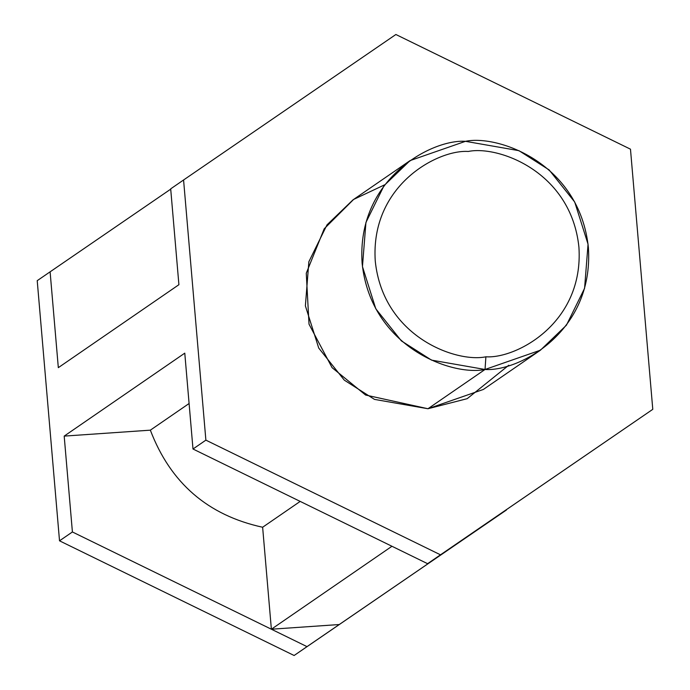 <?xml version="1.0" encoding="UTF-8"?>
<svg xmlns="http://www.w3.org/2000/svg" width="690" height="690" viewBox="0 0 690 690"><rect width="100%" height="100%" fill="white"/><g stroke="black" fill="none" stroke-linecap="round" stroke-linejoin="round"><path stroke-width="1.03" d="M506.425 510.014L294.121 655.5L506.425 510.014L294.121 655.5L307.007 646.634L72.407 531.964L59.521 540.822L294.121 655.5L59.521 540.822L72.407 531.964L64.187 436.106L184.773 353.151L192.993 449.009L205.879 440.142L183.575 179.987L395.879 34.5L630.479 149.178L652.783 409.334L427.593 563.687L652.783 409.334L427.593 563.687L440.487 554.82L205.879 440.142L192.993 449.009L427.593 563.687L192.993 449.009L184.773 353.151L64.187 436.106L72.407 531.964L271.377 629.22L391.963 546.264L271.377 629.22L262.631 527.246L300.193 501.406L262.631 527.246L271.377 629.22L307.007 646.634L339.256 624.536L271.377 629.22L339.256 624.536L506.425 510.014M37.217 280.666L170.715 189.146L37.217 280.666L59.521 540.822L37.217 280.666M170.689 188.853L183.575 179.987L170.689 188.853L178.908 284.703L58.322 367.658L50.103 271.8L58.322 367.658L178.908 284.703L170.689 188.853M440.487 554.82L652.783 409.334L630.479 149.178L395.879 34.5L183.575 179.987L205.879 440.142L440.487 554.82M508.772 365.234L467.19 398.673L427.964 408.739L365.596 395.042L332.08 367.649L309.017 324.179L306.265 273.24L324.188 228.804L353.608 199.445L384.658 184.817M189.095 403.512L150.351 430.163C170.447 482.966 207.871 515.327 262.631 527.246C207.871 515.327 170.447 482.966 150.351 430.163L64.187 436.106L150.351 430.163L189.095 403.512M410.05 160.615L352.978 199.876L327 224.862L308.861 261.734L305.385 305.851L318.728 348.062L344.31 380.156L374.48 399.389L427.964 408.739L485.036 369.478L431.552 360.128L401.382 340.895L375.8 308.801L362.457 266.59L365.933 222.473L384.071 185.601L410.05 160.615L465.474 141.321L518.949 150.67L549.119 169.904L574.701 201.998L588.053 244.208L584.577 288.325L566.43 325.197L540.451 350.184L485.036 369.478L427.964 408.739L483.38 389.445L540.451 350.184M485.898 356.799C516.034 358.878 584.042 323.205 578.919 247.115C571.018 171.215 497.723 145.28 468.294 151.464C438.15 149.394 370.142 185.067 375.265 261.156C383.174 337.048 456.461 362.983 485.898 356.799C456.461 362.983 383.174 337.048 375.265 261.156C370.142 185.067 438.15 149.394 468.294 151.464C497.723 145.28 571.018 171.215 578.919 247.115C584.042 323.205 516.034 358.878 485.898 356.799L485.036 369.478C518.518 371.781 594.09 332.14 588.389 247.598C579.609 163.271 498.171 134.455 465.474 141.321C431.983 139.018 356.42 178.658 362.112 263.201C370.892 347.527 452.33 376.343 485.036 369.478L485.898 356.799"/></g></svg>
